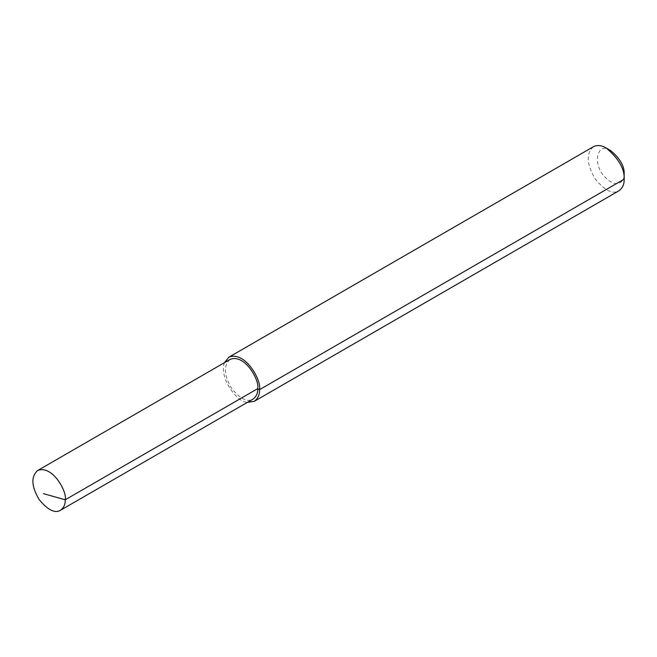 <?xml version="1.0" encoding="UTF-8"?>
<svg xmlns="http://www.w3.org/2000/svg" width="657" height="657" viewBox="0 0 657 657"><rect width="100%" height="100%" fill="white"/><g stroke="black" fill="none" stroke-linecap="round" stroke-linejoin="round"><path stroke-width="0.49" stroke-dasharray="3.29 2.46" d="M593.411 146.725C585.929 153.549 586.553 164.332 595.258 179.057C604.842 190.587 612.71 194.513 618.878 190.826M224.497 362.648C218.682 376.79 236.577 402.47 247.418 402.347M610.649 150.584C597.64 141.099 591.514 163.593 604.998 177.086C617.063 189.684 625.078 181.266 624.15 173.974M230.049 359.445C223.323 365.596 223.873 375.295 231.716 388.55C240.339 398.93 247.418 402.462 252.97 399.144"/><path stroke-width="0.99" d="M247.418 402.347L254.243 401.345L618.878 190.826C622.598 188.074 624.355 184.19 624.15 179.172C624.725 168.931 618.722 158.534 606.14 147.981C601.459 145.238 597.213 144.819 593.411 146.725L228.776 357.244L224.497 362.648M254.243 401.345C257.963 398.594 259.72 394.709 259.515 389.691C261.897 380.756 245.053 350.386 228.776 357.244M624.15 173.974L624.15 179.172L624.15 173.974C624.577 166.295 620.077 158.493 610.649 150.584L606.14 147.981M60.477 510.275L252.97 399.144C256.32 396.664 257.905 393.165 257.716 388.648C259.852 380.608 244.7 353.277 230.049 359.445L37.556 470.584C30.822 476.727 31.38 486.426 39.223 499.681C47.846 510.062 54.925 513.593 60.477 510.275C63.828 507.804 65.413 504.305 65.224 499.788C67.359 491.748 52.207 464.417 37.556 470.584M624.15 179.172L259.515 389.691L257.716 388.648L65.224 499.788L43.436 493.653"/></g></svg>
